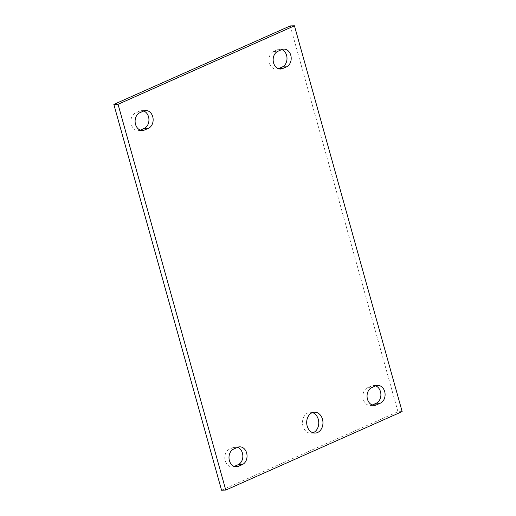 <?xml version="1.0" encoding="UTF-8"?>
<svg xmlns="http://www.w3.org/2000/svg" width="516" height="516" viewBox="0 0 516 516"><rect width="100%" height="100%" fill="white"/><g stroke="black" fill="none" stroke-linecap="round" stroke-linejoin="round"><path stroke-width="0.39" stroke-dasharray="2.58 1.94" d="M312.451 412.594A10.455 8.133 88.4 0 0 310.342 412.297A10.455 8.133 88.4 0 0 302.969 426.152A10.455 8.133 88.4 0 0 310.916 433.195A10.455 8.133 88.4 0 0 313.006 432.782M375.667 385.871A9.114 7.095 88.4 0 0 373.552 385.517A9.114 7.095 88.4 0 0 371.397 386.013L367.54 387.729A9.114 7.095 88.4 0 0 362.98 397.952A9.114 7.095 88.4 0 0 370.198 405.46A9.114 7.095 88.4 0 0 372.281 404.995M143.719 111.004A9.114 7.095 88.4 0 0 141.603 110.656A9.114 7.095 88.4 0 0 139.449 111.146L135.592 112.869A9.114 7.095 88.4 0 0 131.032 123.085A9.114 7.095 88.4 0 0 138.249 130.593A9.114 7.095 88.4 0 0 140.333 130.129M237.612 447.308A9.114 7.095 88.4 0 0 235.502 446.953A9.114 7.095 88.4 0 0 233.348 447.449L229.485 449.165A9.114 7.095 88.4 0 0 224.924 459.388A9.114 7.095 88.4 0 0 232.142 466.896A9.114 7.095 88.4 0 0 234.232 466.432M281.768 49.568A9.114 7.095 88.4 0 0 279.659 49.22A9.114 7.095 88.4 0 0 277.498 49.717L273.641 51.432A9.114 7.095 88.4 0 0 269.081 61.649A9.114 7.095 88.4 0 0 276.299 69.163A9.114 7.095 88.4 0 0 278.388 68.692M402.151 411.587L397.952 411.703L290.237 25.916M221.558 490.2L397.952 411.703M367.54 387.729L371.739 387.619M371.397 386.013L375.596 385.897M135.592 112.869L139.791 112.752M139.449 111.146L143.648 111.037M229.485 449.165L233.69 449.049M233.348 447.449L237.547 447.333M273.641 51.432L277.84 51.316M277.498 49.717L281.704 49.601M314.541 412.181L310.342 412.297M315.115 433.079L310.916 433.195M373.552 385.517L377.751 385.407M370.198 405.46L374.397 405.344M141.603 110.656L145.802 110.54M138.249 130.593L142.448 130.484M235.502 446.953L239.701 446.837M232.142 466.896L236.341 466.78M279.659 49.22L283.858 49.104M276.299 69.163L280.498 69.047"/><path stroke-width="0.77" d="M322.481 419.224A10.455 8.133 -91.6 0 1 315.115 433.079A10.455 8.133 -91.6 0 1 307.168 426.035A10.455 8.133 -91.6 0 1 314.541 412.181A10.455 8.133 -91.6 0 1 322.481 419.224M313.006 432.782A10.455 8.133 88.4 0 0 318.759 422.52A10.455 8.133 88.4 0 0 312.451 412.594M371.739 387.619L375.596 385.897A9.114 7.095 -91.6 0 1 377.751 385.407A9.114 7.095 -91.6 0 1 384.968 392.915A9.114 7.095 -91.6 0 1 380.408 403.131L376.551 404.854A9.114 7.095 -91.6 0 1 374.397 405.344A9.114 7.095 -91.6 0 1 367.179 397.836A9.114 7.095 -91.6 0 1 371.739 387.619M372.281 404.995A9.114 7.095 88.4 0 0 372.352 404.963L376.209 403.248A9.114 7.095 88.4 0 0 380.892 394.392A9.114 7.095 88.4 0 0 375.667 385.871M139.791 112.752L143.648 111.037A9.114 7.095 -91.6 0 1 145.802 110.54A9.114 7.095 -91.6 0 1 153.02 118.048A9.114 7.095 -91.6 0 1 148.46 128.271L144.603 129.987A9.114 7.095 -91.6 0 1 142.448 130.484A9.114 7.095 -91.6 0 1 135.231 122.969A9.114 7.095 -91.6 0 1 139.791 112.752M140.333 130.129A9.114 7.095 88.4 0 0 140.404 130.103L144.261 128.381A9.114 7.095 88.4 0 0 148.943 119.525A9.114 7.095 88.4 0 0 143.719 111.004M233.69 449.049L237.547 447.333A9.114 7.095 -91.6 0 1 239.701 446.837A9.114 7.095 -91.6 0 1 246.919 454.351A9.114 7.095 -91.6 0 1 242.359 464.568L238.502 466.283A9.114 7.095 -91.6 0 1 236.341 466.78A9.114 7.095 -91.6 0 1 229.123 459.272A9.114 7.095 -91.6 0 1 233.69 449.049M234.232 466.432A9.114 7.095 88.4 0 0 234.296 466.4L238.16 464.684A9.114 7.095 88.4 0 0 242.843 455.828A9.114 7.095 88.4 0 0 237.612 447.308M277.84 51.316L281.704 49.601A9.114 7.095 -91.6 0 1 283.858 49.104A9.114 7.095 -91.6 0 1 291.076 56.612A9.114 7.095 -91.6 0 1 286.515 66.835L282.652 68.551A9.114 7.095 -91.6 0 1 280.498 69.047A9.114 7.095 -91.6 0 1 273.28 61.533A9.114 7.095 -91.6 0 1 277.84 51.316M278.388 68.692A9.114 7.095 88.4 0 0 278.453 68.667L282.31 66.951A9.114 7.095 88.4 0 0 286.999 58.089A9.114 7.095 88.4 0 0 281.768 49.568M118.048 104.296L294.442 25.8L290.237 25.916L113.849 104.413L221.558 490.2L225.763 490.084L118.048 104.296L113.849 104.413M294.442 25.8L402.151 411.587L225.763 490.084M376.209 403.248L380.408 403.131M372.352 404.963L376.551 404.854M144.261 128.381L148.46 128.271M140.404 130.103L144.603 129.987M238.16 464.684L242.359 464.568M234.296 466.4L238.502 466.283M282.31 66.951L286.515 66.835M278.453 68.667L282.652 68.551"/></g></svg>
